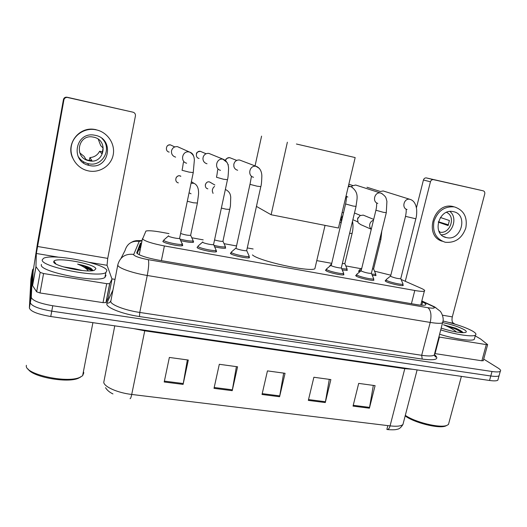 <?xml version="1.0" encoding="UTF-8"?>
<svg xmlns="http://www.w3.org/2000/svg" width="527" height="527" viewBox="0 0 527 527"><rect width="100%" height="100%" fill="white"/><g stroke="black" fill="none" stroke-linecap="round" stroke-linejoin="round"><path stroke-width="0.79" d="M225.273 247.209L225.675 248.131C223.922 248.52 220.312 248.105 214.838 246.873M329.81 266.221L329.823 265.694L330.429 265.575M346.931 269.501L347.319 270.311L342.273 270.022M359.585 271.972L358.676 270.904L359.282 270.792M193.06 241.313L193.587 241.695L193.449 242.255C191.261 242.664 187.098 242.137 180.945 240.668M373.538 279.297L373.933 280.16C372.49 281.082 359.039 278.032 356.265 276.155L355.844 275.278L356.476 275.153M402.865 284.613L403.26 285.443C401.91 286.332 388.854 283.342 385.85 281.464L385.296 280.535L385.929 280.417M249.06 256.715L249.462 257.71C247.591 258.783 232.196 255.443 230.536 253.599L230.595 252.927L231.248 252.789M343.518 273.856L343.914 274.751C342.379 275.707 328.492 272.591 325.963 270.72L325.679 269.89L326.312 269.765M216.017 250.72L216.531 251.089L216.426 251.748C214.43 252.861 198.435 249.429 197.124 247.604L197.276 246.992L197.921 246.853M182.204 244.607L182.757 245.029L182.566 245.628C180.438 246.788 163.792 243.27 162.856 241.458L163.647 240.767M169.009 233.613L161.018 232.157C153.311 230.8 148.278 230.431 145.926 231.063L142.58 238.988C145.129 241.294 152.395 243.612 164.384 245.951L414.795 290.482C419.887 291.365 423.069 291.569 424.354 291.102C425.289 290.614 424.314 289.718 421.422 288.427L401.093 279.435M390.817 275.206L374.526 271.161M361.067 268.704L345.798 265.911M331.483 263.296L316.773 260.615M253.144 248.988L247.268 247.914M236.485 245.944L224.219 243.705M203.198 239.857L192.012 237.815M375.652 274.758L376.034 275.542L372.299 275.423M141.618 242.776L140.347 243.428L136.697 252.934C139.174 255.437 146.434 257.835 158.475 260.134L416.02 304.494C421.08 305.344 424.255 305.489 425.546 304.942C426.508 304.375 425.526 303.407 422.614 302.024L421.659 301.576M483.7 359.111L498.134 368.083C500.433 369.539 501.144 370.619 500.275 371.331C499.141 372.069 496.388 372.121 492.014 371.495L52.759 305.752C39.604 303.44 32.45 300.647 31.284 297.366L32.602 269.719L33.385 268.783M111.961 278.869L114.952 279.356M498.127 379.117L497.824 380.211C496.678 380.995 493.924 381.08 489.55 380.474L50.763 316.516C37.628 314.244 30.494 311.398 29.367 307.979L30.922 279.007L31.798 274.165L30.322 302.676L31.758 274.369L32.602 269.719M50.763 316.516L51.758 311.141C38.616 308.848 31.468 306.029 30.322 302.676C31.468 306.029 38.616 308.848 51.758 311.141L490.782 375.988L51.758 311.141L52.759 305.752M499.346 374.704L499.049 375.777C497.91 376.535 495.156 376.607 490.782 375.988C495.156 376.607 497.91 376.535 499.049 375.777L499.346 374.704M137.198 253.507L139.411 248.118L140.683 247.433M373.327 385.395L369.407 408.194L375.092 385.639L358.689 383.392L353.037 406.106L369.407 408.194M329.289 379.361L325.284 402.562L330.87 379.578L313.881 377.253L308.335 400.395L325.284 402.562M187.355 359.915L183.1 384.4L188.317 360.04L169.365 357.444L164.2 381.989L183.1 384.4M236.392 366.634L232.223 390.672L237.572 366.792L219.311 364.289L214.008 388.346L232.223 390.672M283.671 373.109L279.587 396.726L285.061 373.3L267.452 370.889L262.024 394.479L279.587 396.726M387.371 429.564L387.055 429.525C388.32 429.676 389.328 428.464 390.079 425.888C396.739 426.633 401.034 426.165 402.944 424.498L403.524 422.285M387.826 425.618L386.871 429.34L387.872 429.452M55.23 263.54L55.625 263.526M84.327 267.367L92.726 270.008M106.724 283.671L109.649 283.684L112.001 279.112L108.391 297.505L105.947 302.584L103.022 302.643L106.724 283.671L43.57 273.533L40.019 292.972L36.64 291.793L32.522 285.562L33.161 271.095L37.516 243.191L63.438 99.57C63.833 98.029 64.841 97.225 66.461 97.152L66.995 97.429C65.335 97.502 64.307 98.325 63.899 99.899L36.343 253.48L35.948 266.636L40.171 272.393L43.57 273.533M103.022 302.643L40.019 292.972M112.001 279.112L107.047 265.298L107.719 258.388L135.432 115.881C135.61 114.016 134.8 112.785 133.015 112.192L67.081 97.231M133.015 112.192L67.621 97.508M95.262 135.327L94.346 135.162C75.46 131.48 70.032 161.348 88.72 165.326L89.597 165.531C109.089 170.241 115.123 138.884 95.262 135.327M77.983 156.176C80.242 159.898 83.47 162.349 87.666 163.515L88.523 163.713C102.587 167.243 112.719 148.397 102.014 138.529M79.761 152.87L84.136 156.414L85.861 159.332L89.07 160.775C104.353 164.49 109.049 139.905 93.503 137.145L92.923 137.04C78.029 133.977 73.714 157.619 88.523 160.649M89.359 160.419L89.886 157.593L91.843 160.551L88.24 160.188M88.582 170.932C99.741 173.231 111.197 165.682 113.206 154.786C115.387 143.924 107.548 132.205 96.289 129.853L94.596 129.556C83.833 128.041 73.167 135.597 71.316 146.111C69.347 156.598 76.54 167.691 86.955 170.537L88.582 170.932M83.529 162.935L83.516 161.776M89.886 157.593C94.353 157.224 97.6 155.103 99.636 151.223L101.975 153.917L103.081 148.074L100.697 145.597L98.285 139.266M102.725 151.862L99.636 151.223M96.066 129.662L94.373 129.372C78.945 126.678 65.849 143.799 72.588 157.836M80.829 376.924L78.378 378.248C67.351 383.353 32.134 376.976 28.109 369.052M83.398 371.68L83.8 372.866L82.614 375.738L79.702 377.418C66.619 383.524 24.235 374.104 26.35 365.554L26.376 365.303M106.922 270.588L105.848 272.551C98.483 278.19 40.269 266.695 42.239 259.897L43.451 258.375C51.982 253.105 105.769 263.559 106.922 270.588M105.453 274.574L105.98 275.45L104.886 277.479C97.488 283.315 39.327 271.879 41.33 264.883L41.409 264.435M82.232 270.529L74.294 268.625L63.174 266.82M53.708 261.787L53.938 261.161C56.791 256.847 95.407 263.908 95.881 268.757L94.3 270.331C87.041 273.138 52.805 265.957 53.708 261.787M92.956 270.621L89.933 267.729C86.81 266.366 82.699 265.153 77.614 264.099C82.989 266.207 86.54 268.467 88.272 270.885M53.721 261.86L54.446 261.873M91.665 268.869L89.933 267.729M92.436 270.694C89.834 268.269 84.887 266.069 77.614 264.099M315.271 267.024L314.856 268.777C309.494 272.268 258.454 260.937 252.44 254.903M296.411 144.009L355.172 157.566L296.411 144.009M254.982 166.242L261.576 136.124M355.172 157.566L338.439 228.013L271.115 214.746L287.367 142.218M256.438 206.4L271.115 214.746M179.674 238.052L179.595 238.402C178.396 239.008 169.075 237.031 168.508 236.05L168.561 235.773M181.94 243.329L182.395 243.685L182.217 244.245C180.221 245.312 164.622 242.012 163.739 240.332L163.956 239.811M175.629 157.125C172.566 156.15 171.196 154.042 171.519 150.808C172.401 147.843 174.378 146.453 177.434 146.631L180.082 147.85M213.619 244.264L213.547 244.6C212.427 245.18 203.468 243.257 202.691 242.268L202.757 241.933M215.833 249.502L216.09 250.378C214.219 251.405 199.232 248.191 197.994 246.491L198.132 245.918M207.006 163.759C204.483 163.041 203.119 161.341 202.921 158.66L203.224 156.868C204.311 154.339 206.195 153.186 208.883 153.41L211.083 154.319M246.735 250.318L246.669 250.641C245.615 251.201 236.992 249.324 236.017 248.322L249.963 184.331M248.896 255.516L249.139 256.353C247.387 257.347 232.96 254.218 231.399 252.499L231.445 251.873M237.664 170.241C235.734 169.753 234.469 168.528 233.876 166.572L233.83 164.108L234.647 162.197C235.918 160.511 237.572 159.786 239.607 160.024L241.478 160.742M341.371 267.63L341.305 267.894C340.442 268.395 332.669 266.649 331.206 265.628L345.56 204.074M343.42 272.716L343.617 273.441C342.181 274.323 329.171 271.405 326.793 269.659L326.523 268.889M371.436 273.124L371.37 273.368C368.452 273.375 365.139 272.624 361.436 271.122L361.186 270.641L375.889 210.345M373.459 278.184L373.65 278.862C372.299 279.712 359.691 276.859 357.082 275.107L356.687 274.29M351.298 186.782L352.379 185.794L355.712 185.036L356.845 185.405M400.803 278.493L400.744 278.724C397.957 278.724 394.697 277.979 390.948 276.484L390.626 275.983L405.487 216.459M402.806 283.519L402.984 284.158C401.719 284.982 389.479 282.182 386.66 280.43L386.139 279.567M380.092 191.558L383.155 190.952L384.176 191.275M190.688 235.042L190.622 235.352C187.902 235.47 184.582 234.844 180.669 233.474M192.875 240.134L193.119 240.931C190.682 241.307 186.38 240.701 180.201 239.113M222.993 241.01L222.934 241.307C221.202 241.491 218.402 241.03 214.548 239.937M213.053 193.396L212.328 191.169L212.421 189.628L213.172 187.829L214.535 186.406M225.128 246.056L225.358 246.827C223.441 247.189 219.706 246.708 214.133 245.371M344.875 263.52L342.333 263.619M346.865 268.427L347.043 269.06L341.694 268.671M330.824 265.377L330.633 264.732M373.636 268.829L372.431 269.073M371.278 229.252L360.672 224.588L358.11 222.737L357.537 218.968L360.013 215.629L363.215 215.115L364.493 215.635M375.599 273.704L375.764 274.303L371.739 274.106M360.659 271.102L359.48 269.956M357.629 218.619L358.07 217.605M460.348 331.509L463.002 332.616M486.289 344.612L439.399 337.082L435.065 353.61L481.889 360.797L486.289 344.612L487.646 344.625L480.604 339.006L475.222 335.864M483.292 360.62L481.889 360.797M416.422 207.862L423.425 180.017C423.919 178.548 424.867 177.843 426.264 177.909L433.339 179.628C431.916 179.569 430.954 180.287 430.447 181.782L405.283 281.286M455.078 324.177L453.418 323.209C452.034 322.063 451.665 319.948 452.311 316.879L484.748 193.91C485.024 192.309 484.484 191.275 483.14 190.807L426.435 177.935M483.14 190.807L433.51 179.661M438.978 337.003L439.399 337.082M453.372 211.67L453.101 211.61C438.378 208.205 431.573 234.93 446.395 237.572L446.659 237.624C461.435 241.28 468.516 214.298 453.372 211.67M439.301 232.078L439.413 232.097C449.86 234.785 456.474 216.584 446.534 212.368M445.453 242.268C455.288 243.066 462.074 238.296 465.815 227.96C467.607 217.177 463.865 210.181 454.59 206.966L454.083 206.867C444.34 206.241 437.641 211.07 433.991 221.36C432.305 232.018 435.961 238.948 444.972 242.163L445.453 242.268M448.437 224.845L438.385 221.742M453.095 206.525L452.594 206.426C433.477 202.065 423.576 236.162 442.311 241.254M438.853 231.155L439.676 231.458L439.004 231.485M438.273 222.15L448.095 225.563L449.399 220.517L440.381 217.499M441.376 234.838C452.153 234.91 458.385 218.079 449.959 211.492M446.679 425.493L445.598 426.02C438.978 428.985 413.84 422.667 405.177 415.895M449.011 422.45L448.47 424.466L446.87 425.401C440.164 428.379 415.006 422.279 405.322 415.342M443.088 321.029C455.618 323.934 465.394 327.254 472.403 330.989C475.657 332.873 476.665 334.256 475.42 335.132C472.838 337.148 455.73 334.612 440.835 329.915M474.656 337.965L474.267 339.401C471.672 341.489 454.57 338.993 439.696 334.263M442.904 322.649C451.902 324.579 458.964 326.898 464.089 329.619C466.441 331.009 466.909 331.957 465.499 332.458C460.723 333.143 452.653 331.714 441.29 328.176M463.055 332.708L461.692 331.338L455.73 328.196L443.484 324.784C448.971 326.898 453.312 329.316 456.514 332.03M447.094 326.345L459.584 330.106M462.581 332.096C461.211 330.936 458.925 329.632 455.73 328.196M462.067 332.682C457.792 329.711 451.599 327.076 443.484 324.784M139.22 254.745L142.455 238.619M140.261 249.541L138.561 250.18M161.374 260.634L164.384 245.951M411.422 303.704L414.795 290.482M142.007 240.832L139.207 241.379L133.601 254.798C135.248 256.504 140.136 258.125 148.265 259.673L427.911 307.709C434.011 308.624 435.776 308.229 433.194 306.516L421.765 301.161M443.016 321.457L442.706 322.781C441.007 323.604 436.843 323.486 430.216 322.425L147.257 275.476C132.909 273.157 118.713 268.223 117.87 265.371L117.877 264.501C120.196 256.919 125.426 253.546 133.562 254.389M434.61 354.743C439.821 359.256 435.697 360.705 422.232 359.091L139.477 316.543L139.76 312.445L147.257 275.476C148.759 267.347 149.101 262.084 148.265 259.673M435.822 307.584L432.127 305.976M139.477 316.543C123.344 314.211 107.541 308.203 106.81 304.316L106.882 303.104L112.778 290.39M117.778 265.002L110.729 301.661C111.454 305.074 125.479 310.35 139.76 312.445L421.679 355.29C428.286 356.245 432.469 356.186 434.235 355.099L434.643 353.525M31.284 297.366L29.367 307.979M492.014 371.495L489.55 380.474M121.032 258.316L125.024 250.523C127.132 243.652 131.862 240.602 139.207 241.379M427.911 307.709C430.941 310.265 431.705 315.166 430.216 322.425L421.679 355.29L422.232 359.091M110.657 301.022C109.945 302.623 108.687 303.315 106.882 303.104M139.411 248.118L140.347 243.428M421.791 305.225L422.614 302.024M404.94 368.142L404.789 368.669L144.734 330.824L133.713 328.611M412.661 369.262L404.789 368.669L390.079 425.888L131.724 394.453C131.104 397.325 130.544 398.728 130.05 398.669M114.767 325.844L103.753 382.391C104.353 386.956 117.85 392.872 131.724 394.453L144.859 330.231M279.751 395.889L262.215 393.643M232.387 389.822L214.199 387.49M183.264 383.531L164.384 381.113M325.455 401.739L308.532 399.571M369.572 407.391L353.242 405.296M107.719 258.388L37.437 246.458M107.047 265.298L89.195 262.314M58.497 257.183L36.343 253.48M32.522 285.562L35.948 266.636M63.899 99.899L63.438 99.57M109.761 283.579L106.059 302.465M36.001 266.761L32.569 285.7M36.64 291.793L40.171 272.393M54.973 263.362L55.5 263.348M83.931 267.13L92.568 269.771M85.881 268.414L92.732 270.654M169.18 152.092C164.714 151.328 165.972 144.009 170.425 144.885L172.276 145.762M186.63 163.218C179.918 161.677 182.184 150.617 188.969 151.934L189.654 152.086C191.841 152.797 193.198 154.286 193.725 156.552M193.257 172.586L188.989 172.098L182.013 170.274M199.087 158.449C194.7 157.711 196.011 150.458 200.379 151.341L201.913 151.993M227.46 179.687L223.481 179.233L216.485 177.256C217.763 171.17 217.249 170.28 218.02 169.365M220.497 170.333C213.936 168.818 216.281 157.889 222.901 159.207L227.097 162.481M228.336 164.674L227.967 164.576M236.748 160.425L229.667 157.659C226.755 158.14 225.418 159.082 225.655 160.498C226.274 158.469 227.605 157.52 229.667 157.659L230.978 158.166M260.812 186.611L257.104 186.189L250.015 184.358L251.399 176.519M253.52 177.27C247.11 175.787 249.521 164.984 255.99 166.301L259.468 168.488M356.061 206.386L353.044 206.044L345.587 203.956C346.885 197.744 345.995 197.941 346.661 196.808M347.846 197.078L346.022 196.084M348.248 186.71L350.462 186.558L352.352 187.329M386.304 212.658L383.478 212.341L375.916 210.233C377.134 204.726 376.265 204.516 376.877 203.211M377.8 203.376C371.95 202.012 374.565 191.709 380.454 192.987L382.055 193.593M366.99 187.256L380.263 191.459M415.836 218.791L405.513 216.353C406.884 209.324 405.698 210.655 406.376 209.443M407.055 209.515C401.33 208.185 403.992 198 409.742 199.272L411.119 199.759M178.363 182.882C173.989 181.94 175.643 174.806 179.99 175.88L180.807 176.15M191.044 193.791L189.101 192.816M191.084 183.291L193.923 183.277M197.401 203.014L193.363 202.783L187.355 201.242M207.869 188.844C203.574 187.941 205.24 180.866 209.502 181.92L211.327 182.948M225.319 189.667L226.063 189.806M229.825 209.397L226.043 209.186L221.373 208.086M341.364 221.722L341.094 218.422L342.84 215.523M352.102 233.461L349.585 233.375M371.298 229.159C369.875 227.881 369.374 226.228 369.783 224.192C370.356 222.19 371.581 220.879 373.472 220.26M380.942 239.133L379.769 239.238M452.311 316.879L442.482 315.205M453.418 323.209L449.096 322.491M430.447 181.782L423.425 180.017M459.781 331.173L462.864 332.418M329.823 265.694L329.718 266.128M358.676 270.904L358.577 271.313M355.844 275.278L355.732 275.74M385.296 280.535L385.191 280.97M230.595 252.927L230.464 253.527M325.679 269.89L325.561 270.391M197.276 246.992L197.144 247.624M163.093 240.898L162.955 241.564M140.307 249.324L138.621 250.035M420.744 305.14L424.354 291.102M434.32 354.776C435.948 356.515 436.356 357.24 435.546 356.944L434.235 355.099L443.154 320.469C443.576 315.739 440.308 311.029 440.15 311.18L434.498 306.839L421.824 300.937M500.275 371.331L497.824 380.211M142.059 240.569L136.098 240.681C133.601 241.32 134.635 240.661 131.131 242.466M139.938 247.664L140.874 242.993M388.017 429.63C392.905 429.94 395.975 429.808 397.22 429.241C399.176 429.083 401.087 427.502 402.944 424.498L417.114 369.914M105.532 387.688C107.936 391.548 111.625 393.274 112.956 393.926M66.461 97.152L66.995 97.429M109.649 283.684L105.947 302.584M87.666 163.515L88.72 165.326M78.378 378.248L79.702 377.418M92.91 322.662L82.614 375.738M105.848 272.551L104.886 277.479M55.948 263.974L53.938 261.161M325.047 225.378L314.856 268.777M174.76 146.928L170.432 144.885C168.66 144.932 167.546 145.36 167.092 146.17M182.098 170.149C183.488 163.232 183.007 162.771 183.771 162M177.434 146.631L189.819 152.184C194.509 155.142 194.074 158.245 194.384 159.859L193.225 172.744L179.595 238.402M179.661 238.375L182.335 244.192M182.217 244.245L181.894 245.773M168.541 235.872L164.101 239.765M206.09 153.765L200.379 151.341C197.724 151.677 196.406 152.514 196.426 153.851M208.883 153.41L223.751 159.464C228.329 161.908 228.527 166.861 228.573 168.594C228.31 174.971 227.927 178.719 227.427 179.839L213.547 244.6M213.613 244.574L216.202 250.325M216.09 250.378L215.767 251.886M202.75 241.992L198.271 245.872M239.607 160.024L256.84 166.565C261.359 168.903 261.794 173.87 261.853 175.965C261.675 181.861 261.313 185.458 260.779 186.756L246.669 250.641M246.728 250.615L249.245 256.306M249.139 256.353L248.81 257.848M235.879 248.138L231.577 251.834M231.327 252.433L230.997 253.928M348.446 185.886L351.364 186.841C359.757 193.034 356.68 199.285 356.035 206.505L341.305 267.894M341.358 267.868L343.709 273.394M343.617 273.441L343.275 274.877M330.903 265.312L326.628 268.849M326.411 269.35L326.068 270.786M355.712 185.036L381.383 193.284C386.811 197.17 385.843 197.941 386.917 201.393L386.278 212.77L371.37 273.368M371.423 273.348L373.729 278.823M373.65 278.862L373.294 280.285M361.061 270.766L356.792 274.257M356.581 274.725L356.239 276.141M348.834 184.239L352.8 185.537M383.155 190.952L410.704 199.575C413.945 200.866 415.922 204.133 416.633 209.39C416.85 213.158 416.574 216.327 415.81 218.889L400.744 278.724M400.783 278.704L403.063 284.119M402.984 284.158L402.628 285.562M390.514 276.095L386.238 279.534M386.041 279.969L385.692 281.365M176.018 177.922C177.355 176.011 178.679 175.333 179.984 175.873L180.768 176.341M191.406 181.716L193.969 183.31C199.081 185.649 198.587 192.586 198.534 194.292L197.355 203.238L190.622 235.352M190.682 235.325L193.225 240.885M193.119 240.931L192.81 242.387M205.286 185.003C206.097 182.507 207.5 181.479 209.489 181.92L214.838 184.997M225.365 189.47L226.129 189.845C230.556 192.48 230.378 195.392 230.734 197.085L230.437 205.971L222.934 241.307M222.987 241.28L225.457 246.781M225.358 246.827L225.042 248.263M344.823 263.75L352.062 233.626C353.136 229.252 353.288 225.115 352.504 221.208M341.114 222.789L339.823 222.196M344.862 263.731L347.115 269.02M347.043 269.06L346.707 270.43M343.479 212.849L342.175 212.289M331.252 264.271L330.732 264.699M330.534 265.14L330.389 265.74M373.584 269.047L380.902 239.291L381.805 230.958M373.623 269.027L375.837 274.264M375.764 274.303L375.428 275.661M354.48 212.98L360.415 215.424M373.683 219.384L363.215 215.115M361.805 268.105L359.579 269.923M359.388 270.338L359.058 271.688M352.866 219.713L357.662 221.801M426.264 177.909L433.339 179.628M487.646 344.625L483.252 360.778M443.681 236.544L446.395 237.572M452.594 206.426L454.083 206.867M445.598 426.02L446.87 425.401M461.395 376.37L448.47 424.466M475.42 335.132L474.267 339.401"/></g></svg>
